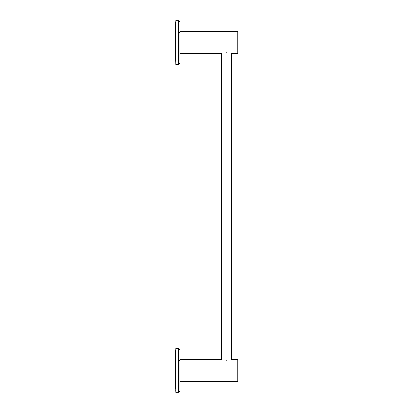 <?xml version="1.0" encoding="UTF-8"?>
<svg xmlns="http://www.w3.org/2000/svg" width="413" height="413" viewBox="0 0 413 413"><rect width="100%" height="100%" fill="white"/><g stroke="black" fill="none" stroke-linecap="round" stroke-linejoin="round"><path stroke-width="0.62" d="M179.944 42.668L179.944 63.189L179.944 31.595L237.764 31.595L237.764 53.483L231.569 53.463L231.569 359.537L237.764 359.516L237.764 381.405L179.944 381.405M226.613 360.725C233.061 359.398 233.061 359.398 226.613 360.725C220.165 359.398 220.165 359.398 226.613 360.725M179.944 370.59L179.944 391.111L179.944 359.516L221.657 359.537L221.657 53.463L179.944 53.483M226.613 52.275C233.061 53.602 233.061 53.602 226.613 52.275C220.165 53.602 220.165 53.602 226.613 52.275M175.236 351.67L175.236 389.252M178.705 392.35L178.705 348.572L175.814 348.572L175.814 392.35L178.705 392.35L179.944 391.111M175.236 23.747L175.236 61.33M178.705 64.428L178.705 20.65L175.814 20.65L175.814 64.428L178.705 64.428L179.944 63.189M175.814 391.111L175.649 349.811L175.236 350.224M175.814 63.189L175.649 21.889L175.236 22.302M175.649 391.111L175.236 390.698M179.944 360.549L179.531 360.549M178.705 348.572L179.944 349.811M175.649 63.189L175.236 62.776M179.944 32.627L179.531 32.627M178.705 20.65L179.944 21.889"/></g></svg>
